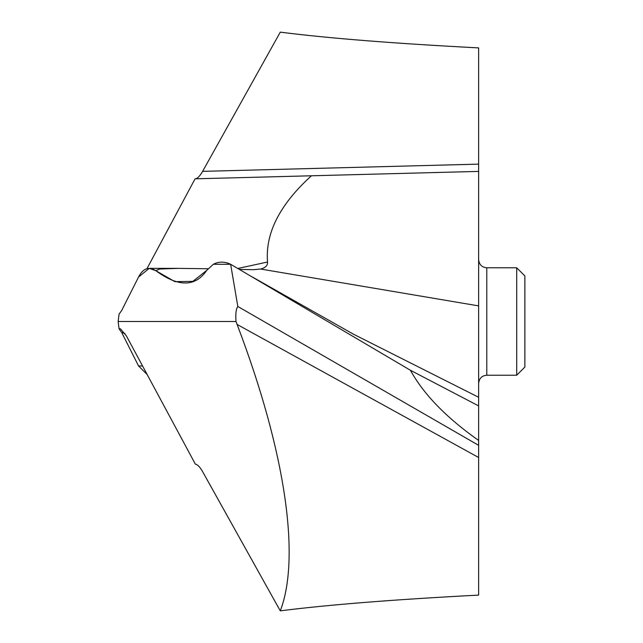 <?xml version="1.0" encoding="UTF-8"?>
<svg xmlns="http://www.w3.org/2000/svg" width="643" height="643" viewBox="0 0 643 643"><rect width="100%" height="100%" fill="white"/><g stroke="black" fill="none" stroke-linecap="round" stroke-linejoin="round"><path stroke-width="0.96" d="M478.633 164.134L202.609 171.359L280.276 32.15C328.026 38.242 394.143 43.491 478.633 47.895L478.633 171.4L311.429 175.78L478.633 171.4L478.633 405.902L410.387 370.247C423.697 394.368 446.443 417.765 478.633 440.447L478.633 445.326L237.822 306.47L230.644 264.289L410.395 370.247L230.644 264.289L213.315 264.289C218.805 261.428 224.576 261.428 230.62 264.281C224.576 261.428 218.805 261.428 213.315 264.289L206.741 270.381L192.812 281.393L174.832 281.642L155.783 270.663L159.633 269.031L178.135 268.372L208.075 268.75M236.005 321.5L237.098 324.45C286.191 453.267 300.49 558.454 280.276 610.85L202.609 471.64C199.901 466.939 197.497 464.455 195.384 464.182L126.414 335.959L120.466 328.814L119.084 328.878L118.135 321.5L236.005 321.5C235.442 313.856 236.045 308.849 237.822 306.47M119.084 328.878L121.615 332.359L119.084 328.878L118.135 321.5L119.084 314.122L121.615 310.641L138.55 277.029L149.24 268.372L155.783 270.663C178.304 287.196 195.295 287.099 206.741 270.381L213.315 264.289M478.633 397.278L353.505 334.223L252.627 277.141M478.633 440.447L478.633 405.902L410.387 370.247M478.633 445.326L478.633 595.105C394.143 599.509 328.026 604.758 280.276 610.85M478.633 259.659L478.633 245.626M239.413 269.409L253.39 269.69L260.664 269.047L478.633 305.891L478.633 259.627C479.164 264.627 481.888 267.343 486.791 267.785L516.707 267.785L516.707 375.215L486.791 375.215L486.791 267.785M237.814 268.477L267.536 262.014C267.826 265.422 265.535 267.761 260.664 269.047M267.536 262.014C265.157 233.232 279.785 204.482 311.429 175.78L195.07 178.826L146.95 268.686M202.609 171.359C199.901 176.061 197.497 178.545 195.384 178.818M121.615 332.359L138.55 365.971L146.95 374.314L138.55 365.971L121.615 332.359L125.007 333.54M516.707 267.785L524.865 275.935L524.865 367.065L516.707 375.215M118.135 321.5L119.084 314.122L121.615 310.641L138.55 277.029C143.027 268.364 148.774 266.242 155.783 270.663M138.55 365.971L142.481 365.971M237.098 324.45L478.633 457.503M178.135 268.372L149.24 268.372M486.791 375.215C481.888 375.657 479.164 378.373 478.633 383.373"/></g></svg>
